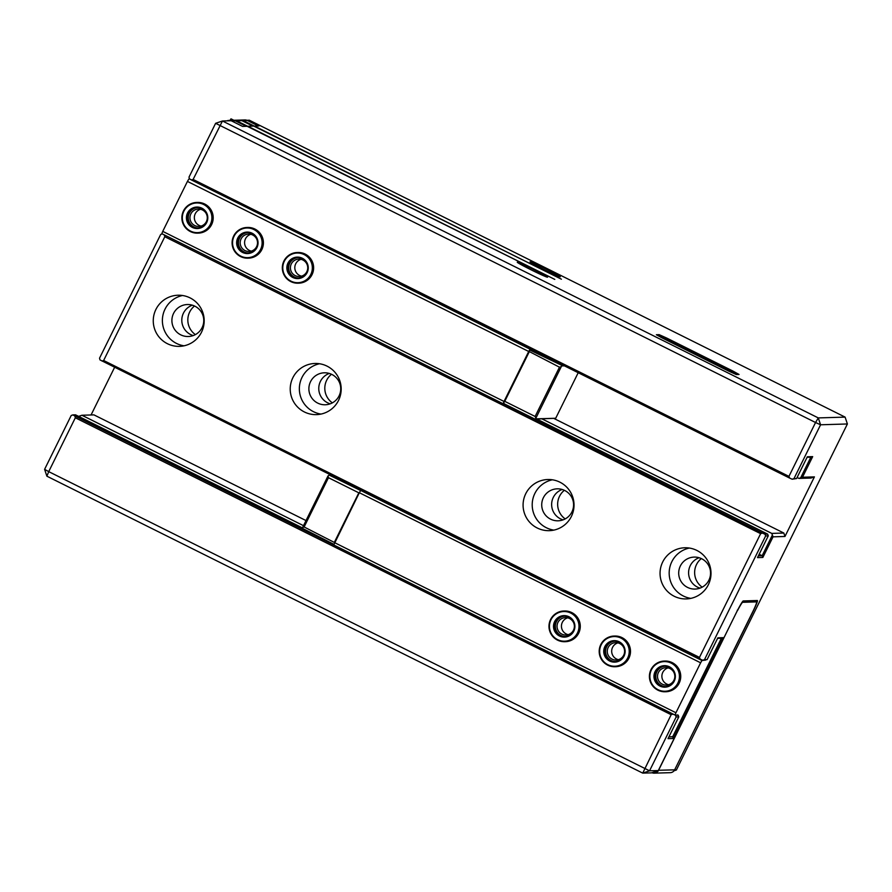 <?xml version="1.0" encoding="UTF-8"?>
<svg xmlns="http://www.w3.org/2000/svg" width="892" height="892" viewBox="0 0 892 892"><rect width="100%" height="100%" fill="white"/><g stroke="black" fill="none" stroke-linecap="round" stroke-linejoin="round"><path stroke-width="1.34" d="M547.487 277.211A16.892 0.702 26.3 0 0 547.543 277.2A16.892 0.702 26.3 0 0 533.639 269.518A16.892 0.702 26.3 0 0 517.338 262.181A16.892 0.702 26.3 0 0 517.271 262.248A16.892 0.702 26.3 0 0 531.833 270.198A16.892 0.702 26.3 0 0 547.487 277.211M560.221 276.832A16.892 0.702 26.3 0 0 560.265 276.821A16.892 0.702 26.3 0 0 546.372 269.139A16.892 0.702 26.3 0 0 530.071 261.802A16.892 0.702 26.3 0 0 530.004 261.869A16.892 0.702 26.3 0 0 544.555 269.819A16.892 0.702 26.3 0 0 560.221 276.832M701.703 558.76A15.989 15.922 -91.7 0 0 679.068 569.654A15.989 15.922 -91.7 0 0 695.102 589.066A15.989 15.922 -91.7 0 0 701.703 558.76M699.116 557.734A15.989 15.922 -91.7 0 0 700.03 588.118M564.736 490.5A15.989 15.922 -91.7 0 0 542.091 501.404A15.989 15.922 -91.7 0 0 558.136 520.805A15.989 15.922 -91.7 0 0 564.736 490.5M562.15 489.485A15.989 15.922 -91.7 0 0 563.053 519.858M331.88 374.462A15.989 15.922 -91.7 0 0 309.245 385.366A15.989 15.922 -91.7 0 0 325.279 404.767A15.989 15.922 -91.7 0 0 331.88 374.462M329.293 373.436A15.989 15.922 -91.7 0 0 330.207 403.82M194.913 306.201A15.989 15.922 -91.7 0 0 172.268 317.106A15.989 15.922 -91.7 0 0 188.312 336.507A15.989 15.922 -91.7 0 0 194.913 306.201M192.326 305.187A15.989 15.922 -91.7 0 0 193.23 335.57M195.37 334.612A17.907 17.84 88.3 0 1 194.512 306.012M332.348 402.872A17.907 17.84 88.3 0 1 331.49 374.272M565.193 518.91A17.907 17.84 88.3 0 1 564.335 490.31M702.171 587.159A17.907 17.84 88.3 0 1 701.313 558.57M190.063 297.883A25.589 25.489 -91.7 0 0 153.848 315.322A25.589 25.489 -91.7 0 0 179.504 346.364A25.589 25.489 -91.7 0 0 190.063 297.883M182.525 295.497A25.589 25.489 -91.7 0 0 184.042 345.817M327.041 366.133A25.589 25.489 -91.7 0 0 290.814 383.582A25.589 25.489 -91.7 0 0 316.482 414.624A25.589 25.489 -91.7 0 0 327.041 366.133M319.503 363.758A25.589 25.489 -91.7 0 0 321.008 414.078M559.886 482.171A25.589 25.489 -91.7 0 0 523.671 499.62A25.589 25.489 -91.7 0 0 549.327 530.662A25.589 25.489 -91.7 0 0 559.886 482.171M552.349 479.796A25.589 25.489 -91.7 0 0 553.865 530.116M696.864 550.431A25.589 25.489 -91.7 0 0 660.638 567.881A25.589 25.489 -91.7 0 0 686.305 598.922A25.589 25.489 -91.7 0 0 696.864 550.431M689.326 548.056A25.589 25.489 -91.7 0 0 690.832 598.376M784.971 536.471L773.041 536.828L771.77 533.405L783.823 533.037L784.971 536.471L814.418 476.885L811.006 478.045L798.953 478.402L802.488 477.242L814.418 476.885M305.978 520.549L93.95 414.88L81.908 415.248L78.641 416.386M303.458 525.656L81.908 415.248M80.202 415.817L79.667 416.887M773.041 536.828L762.85 557.455L757.509 557.611L768.268 535.847L765.648 535.925L704.49 659.667L707.1 659.589L717.859 637.825L723.2 637.657L673.371 738.498L672.679 736.781L721.383 638.237L673.248 735.632L672.568 736.781L668.9 736.892L672.59 736.736M114.611 367.326L91.062 414.97M554.01 418.515L783.823 533.037M541.968 418.883L771.77 533.405M732.867 371.027L666.659 338.035L659.132 334.645L656.367 334.745L728.775 371.15L736.301 374.54L739.033 374.462L732.867 371.027L658.675 334.656L738.576 374.473L732.867 371.027M247.563 120.242L258.981 125.928L254.454 126.062L561.391 279.196L253.729 126.084L247.865 126.263L554.791 279.397L247.14 126.285L242.613 126.419L231.206 120.732L222.454 121L818.276 417.913L845.103 417.11L249.269 120.186L247.14 120.387M673.371 738.498L668.03 738.654L678.79 716.878L676.169 716.956L649.554 770.811L658.307 770.554L651.472 772.862L642.731 773.119L46.897 476.194L44.6 469.337L71.215 415.482L72.809 414.914L672.981 714.124L675.489 715.25L677.786 714.96M674.497 770.119L752.826 611.934A12.789 1.004 116.5 0 0 757.386 600.528L743.259 600.94A12.789 1.004 116.5 0 0 736.457 612.425L658.307 770.554M674.675 770.064L676.381 770.008L847.4 423.968L820.584 424.782L793.969 478.625L796.578 478.547L807.338 456.782L812.679 456.626L802.488 477.242M699.473 657.404L760.631 533.661L164.808 236.737L103.639 360.491L699.473 657.404L700.153 659.121L99.993 359.911L99.536 358.194L160.694 234.451L162.266 233.882M215.619 123.308L222.454 121L193.118 179.448L788.941 476.373L815.556 422.518L215.619 123.308L189.004 177.151L189.472 178.879L191.524 180.017L193.118 179.448M649.554 770.811L642.731 773.119L671.152 714.704L75.329 417.779L48.714 471.634L649.554 770.811M845.103 417.11L847.4 423.968M676.381 770.008L674.029 770.811M796.578 478.547L792.141 479.216L789.632 478.079L191.524 180.017M810.817 457.206L807.07 457.317M758.367 555.861L762.158 555.738L759.17 554.255M162.534 234.016L762.448 533.082L764.957 534.208L767.689 534.13L536.739 419.039M707.1 659.589L702.673 660.247L700.153 659.121M721.383 638.237L717.603 638.36L723.2 637.657M762.85 557.455L762.158 555.738L772.349 535.122M797.102 477.476L798.953 478.402M800.659 477.822L810.627 457.663L809.78 457.239M302.388 527.874L75.541 414.836L72.809 414.914M46.897 476.194L48.714 471.634L44.6 469.337M75.329 417.779L74.861 416.062M676.169 716.956L675.489 715.25M672.981 714.124L671.152 714.704M818.276 417.913L815.556 422.518L820.584 424.782L818.276 417.913M788.941 476.373L789.632 478.079M792.141 479.216L793.969 478.625M762.448 533.082L760.631 533.661M702.673 660.247L704.49 659.667M765.648 535.925L764.957 534.208M164.808 236.737L164.34 235.02M102.045 361.059L103.639 360.491M767.689 534.13L768.268 535.847M810.627 457.663L812.679 456.626M678.21 715.172L678.79 716.878M662.31 684.164A8.697 8.664 -91.7 0 0 674.631 678.232A8.697 8.664 -91.7 0 0 665.9 667.684A8.697 8.664 -91.7 0 0 662.31 684.164M668.108 667.896A8.697 8.664 -91.7 0 0 668.621 684.721M612.09 659.143A8.697 8.664 -91.7 0 0 624.4 653.212A8.697 8.664 -91.7 0 0 615.681 642.653A8.697 8.664 -91.7 0 0 612.09 659.143M617.888 642.876A8.697 8.664 -91.7 0 0 618.39 659.69M561.871 634.112A8.697 8.664 -91.7 0 0 574.18 628.18A8.697 8.664 -91.7 0 0 565.461 617.621A8.697 8.664 -91.7 0 0 561.871 634.112M567.669 617.844A8.697 8.664 -91.7 0 0 568.171 634.669M665.164 691.768L665.911 691.746A15.354 15.287 -91.7 0 0 672.245 662.644A15.354 15.287 -91.7 0 0 664.997 661.05L664.239 661.072A15.354 15.287 88.3 0 1 678.399 683.25A15.354 15.287 88.3 0 1 665.164 691.768A15.354 15.287 88.3 0 1 651.004 669.591A15.354 15.287 88.3 0 1 664.239 661.072M614.945 666.737L615.692 666.714A15.354 15.287 -91.7 0 0 622.025 637.624A15.354 15.287 -91.7 0 0 614.766 636.029L614.019 636.052A15.354 15.287 88.3 0 1 628.18 658.218A15.354 15.287 88.3 0 1 614.945 666.737A15.354 15.287 88.3 0 1 600.784 644.57A15.354 15.287 88.3 0 1 614.019 636.052M564.714 641.705L565.461 641.683A15.354 15.287 -91.7 0 0 571.805 612.592A15.354 15.287 -91.7 0 0 564.547 610.998L563.8 611.02A15.354 15.287 88.3 0 1 577.949 633.186A15.354 15.287 88.3 0 1 564.714 641.705A15.354 15.287 88.3 0 1 550.565 619.539A15.354 15.287 88.3 0 1 563.8 611.02M678.254 715.306L675.032 715.038L333.742 544.956L359.342 492.718L360.702 490.422L361.583 490.388M360.702 490.422L701.982 660.493L705.527 660.125M701.982 660.493L700.621 662.801L359.342 492.718M334.645 542.682L675.935 712.753L700.621 662.801M675.935 712.753L675.032 715.038M202.473 209.966A8.697 8.664 -91.7 0 0 190.152 215.897A8.697 8.664 -91.7 0 0 198.883 226.445A8.697 8.664 -91.7 0 0 202.473 209.966M200.566 209.274A8.697 8.664 -91.7 0 0 201.079 226.1M252.692 234.986A8.697 8.664 -91.7 0 0 240.383 240.918A8.697 8.664 -91.7 0 0 249.102 251.477A8.697 8.664 -91.7 0 0 252.692 234.986M250.797 234.306A8.697 8.664 -91.7 0 0 251.299 251.12M302.912 260.018A8.697 8.664 -91.7 0 0 290.602 265.95A8.697 8.664 -91.7 0 0 299.322 276.509A8.697 8.664 -91.7 0 0 302.912 260.018M301.017 259.338A8.697 8.664 -91.7 0 0 301.518 276.152M197.623 233.147L198.37 233.124A15.354 15.287 -91.7 0 0 204.703 204.023A15.354 15.287 -91.7 0 0 197.455 202.428L196.697 202.451A15.354 15.287 88.3 0 1 210.858 224.628A15.354 15.287 88.3 0 1 197.623 233.147A15.354 15.287 88.3 0 1 183.462 210.969A15.354 15.287 88.3 0 1 196.697 202.451M247.842 258.167L248.589 258.145A15.354 15.287 -91.7 0 0 254.934 229.054A15.354 15.287 -91.7 0 0 247.675 227.46L246.928 227.482A15.354 15.287 88.3 0 1 261.077 249.649A15.354 15.287 88.3 0 1 247.842 258.167A15.354 15.287 88.3 0 1 233.682 236.001A15.354 15.287 88.3 0 1 246.928 227.482M298.062 283.199L298.82 283.177A15.354 15.287 -91.7 0 0 305.153 254.086A15.354 15.287 -91.7 0 0 297.895 252.492L297.147 252.514A15.354 15.287 88.3 0 1 311.308 274.68A15.354 15.287 88.3 0 1 298.062 283.199A15.354 15.287 88.3 0 1 283.912 261.033A15.354 15.287 88.3 0 1 297.147 252.514M530.952 349.173L530.071 349.196L528.711 351.493L504.025 401.456L503.121 403.742L504.047 403.708M189.851 179.091L530.071 349.196M503.121 403.742L161.831 233.659L162.734 231.374L504.025 401.456M528.711 351.493L187.431 181.422L162.734 231.374M187.431 181.422L188.792 179.125M736.892 611.544L658.552 770.32A5.118 5.096 88.3 0 1 651.907 772.717M654.527 771.825A3.836 3.824 -91.7 0 0 655.642 771.457M654.148 773.163L670.238 772.673A5.118 5.096 -91.7 0 0 674.653 769.841L753.684 609.86M753.718 609.883L753.673 609.883A12.02 0.948 116.5 0 0 756.695 601.966A12.02 0.948 116.5 0 0 756.606 601.888L742.646 602.312A12.02 0.948 116.5 0 0 737.651 610.362L737.271 610.195M736.145 613.06L737.517 610.318M252.871 126.118L241.888 120.643L236.659 120.799L247.82 126.363M258.301 125.95L247.318 120.476L243.248 120.598L254.41 126.162M236.659 120.799A5.118 5.096 -91.7 0 0 233.559 120.331M234.239 120.264L239.469 120.108A5.118 5.096 88.3 0 1 241.888 120.643M247.318 120.476A5.118 5.096 -91.7 0 0 244.899 119.941L240.829 120.063A5.118 5.096 -91.7 0 0 240.149 120.13M243.248 120.598A5.118 5.096 -91.7 0 0 240.829 120.063M246.281 126.307L235.298 120.833L231.63 120.944M226.903 120.866A5.118 5.096 88.3 0 1 228.809 120.431L232.879 120.309A5.118 5.096 88.3 0 1 235.298 120.833M228.809 120.431A5.118 5.096 88.3 0 1 230.738 120.743M330.72 475.012L329.137 475.057L360.636 490.522M333.976 544.376L302.243 528.231L328 475.982L329.137 475.057M334.478 542.102L358.829 492.83L328.468 477.699L304.116 526.971L334.678 542.615M328.468 477.699L328 475.982M302.522 527.54L304.116 526.971M564.413 365.843L561.704 365.921L561.302 366.612L535.546 418.861L555.705 418.259L534.91 419.095L503.857 403.619L504.125 401.567L529.748 349.998L561.525 365.241L563.097 365.185M532.056 349.72L530.472 349.764M555.705 418.259L578.206 372.722M529.112 352.061L504.76 401.333L535.122 416.464L559.474 367.192L528.934 351.381M535.122 416.464L535.813 418.181M561.302 366.612L559.474 367.192M561.525 365.241L561.704 365.921M504.125 401.567L504.76 401.333M535.546 418.861L534.91 419.095M659.255 336.273L664.518 338.882L659.221 336.317M664.741 339.005L659.021 336.161L664.741 339.005M665.711 338.391L672.891 342.528L665.733 339.406L682.235 346.62L665.711 338.391M700.844 356.376L708.739 360.803L704.936 358.428L710.891 360.892L700.844 356.376M690.14 350.199L695.035 352.63L689.962 350.355M684.365 347.278L689.182 349.408L684.354 347.311M679.894 345.026L674.82 342.561L679.894 345.026M674.542 342.26L668.766 339.395L674.553 342.26M663.693 336.931L668.654 339.172L663.693 336.931M701.491 355.696L695.727 352.819L701.491 355.696M702.316 356.198L706.988 358.283L702.294 356.254M703.32 356.555L703.978 356.945M710.445 360.312L716.789 363.468L710.445 360.312M718.774 364.46L725.107 367.615L718.774 364.46M727.103 368.608L733.436 371.763L727.103 368.608M658.564 334.667L738.464 374.484L736.301 374.54L728.775 371.15L662.566 338.157L656.367 334.745L658.564 334.667M719.142 365.798L732.076 372.265L719.052 365.976M728.809 370.191L723.178 367.582L728.731 370.358M692.738 351.994L695.793 353.678L694.757 353.868L699.919 355.73L692.738 351.994M710.378 361.405L719.844 365.798L711.582 361.238L715.707 363.758L710.3 361.572M680.05 346.542L676.247 344.624L680.05 346.542M687.788 349.709L682.413 347.702L687.788 349.709M660.894 337.053L663.202 338.168L660.894 337.053M687.877 349.731L682.815 347.913M680.429 346.676L676.649 344.836M705.594 359.197L704.814 358.662M705.828 358.718L701.145 356.7M715.707 363.758L714.704 363.691M719.387 365.709L714.938 363.222M695.782 353.689L694.913 353.946M699.584 355.741L695.749 353.622M733.079 372.232L728.831 370.414M681.722 346.631L675.913 343.866M672.891 342.528L670.003 341.524M675.79 344.089L669.089 340.343M662.21 337.823L661.128 337.243L662.198 337.823M661.73 337.589L661.017 337.477M666.659 338.492L664.562 337.655M664.685 337.421L666.447 338.369M673.505 341.859L671.966 340.822M671.955 340.833L673.148 341.458M700.454 355.295L698.927 354.258M698.915 354.269L700.108 354.893M256.929 247.608A10.749 10.704 88.3 0 1 242.579 252.447A10.749 10.704 88.3 0 1 237.751 238.053A10.749 10.704 88.3 0 1 252.09 233.202A10.749 10.704 88.3 0 1 256.929 247.608M238.253 238.275A10.236 10.191 -91.7 0 0 247.686 253.049A10.236 10.191 -91.7 0 0 256.517 247.374A10.236 10.191 -91.7 0 0 247.073 232.6A10.236 10.191 -91.7 0 0 238.253 238.275M260.575 249.425A14.841 14.785 -91.7 0 0 253.908 229.534A14.841 14.785 -91.7 0 0 234.094 236.224A14.841 14.785 -91.7 0 0 240.773 256.115A14.841 14.785 -91.7 0 0 260.575 249.425M248.322 253.016A10.236 10.191 88.3 0 1 239.524 238.231A10.236 10.191 88.3 0 1 247.708 232.6M307.149 272.629A10.749 10.704 88.3 0 1 292.799 277.479A10.749 10.704 88.3 0 1 287.971 263.073A10.749 10.704 88.3 0 1 302.321 258.234A10.749 10.704 88.3 0 1 307.149 272.629M288.473 263.307A10.236 10.191 -91.7 0 0 297.917 278.081A10.236 10.191 -91.7 0 0 306.737 272.406A10.236 10.191 -91.7 0 0 297.304 257.621A10.236 10.191 -91.7 0 0 288.473 263.307M310.806 274.457A14.841 14.785 -91.7 0 0 304.127 254.566A14.841 14.785 -91.7 0 0 284.325 261.256A14.841 14.785 -91.7 0 0 290.993 281.147A14.841 14.785 -91.7 0 0 310.806 274.457M298.552 278.048A10.236 10.191 88.3 0 1 289.744 263.263A10.236 10.191 88.3 0 1 297.939 257.621M206.699 222.576A10.749 10.704 88.3 0 1 192.36 227.427A10.749 10.704 88.3 0 1 187.532 213.021A10.749 10.704 88.3 0 1 201.871 208.17A10.749 10.704 88.3 0 1 206.699 222.576M188.034 213.244A10.236 10.191 -91.7 0 0 197.466 228.029A10.236 10.191 -91.7 0 0 206.286 222.342A10.236 10.191 -91.7 0 0 196.853 207.568A10.236 10.191 -91.7 0 0 188.034 213.244M210.356 224.394A14.841 14.785 -91.7 0 0 203.688 204.502A14.841 14.785 -91.7 0 0 183.875 211.203A14.841 14.785 -91.7 0 0 190.542 231.095A14.841 14.785 -91.7 0 0 210.356 224.394M198.102 227.984A10.236 10.191 88.3 0 1 189.305 213.21A10.236 10.191 88.3 0 1 197.489 207.568M674.24 681.198A10.749 10.704 88.3 0 1 659.902 686.048A10.749 10.704 88.3 0 1 655.074 671.643A10.749 10.704 88.3 0 1 669.413 666.792A10.749 10.704 88.3 0 1 674.24 681.198M655.575 671.866A10.236 10.191 -91.7 0 0 665.008 686.65A10.236 10.191 -91.7 0 0 673.839 680.975A10.236 10.191 -91.7 0 0 664.395 666.19A10.236 10.191 -91.7 0 0 655.575 671.866M677.898 683.016A14.841 14.785 -91.7 0 0 671.23 663.135A14.841 14.785 -91.7 0 0 651.416 669.825A14.841 14.785 -91.7 0 0 658.084 689.717A14.841 14.785 -91.7 0 0 677.898 683.016M665.644 686.606A10.236 10.191 88.3 0 1 656.846 671.832A10.236 10.191 88.3 0 1 665.031 666.19M624.021 656.166A10.749 10.704 88.3 0 1 609.682 661.017A10.749 10.704 88.3 0 1 604.843 646.611A10.749 10.704 88.3 0 1 619.193 641.772A10.749 10.704 88.3 0 1 624.021 656.166M605.345 646.845A10.236 10.191 -91.7 0 0 614.789 661.619A10.236 10.191 -91.7 0 0 623.608 655.943A10.236 10.191 -91.7 0 0 614.175 641.158A10.236 10.191 -91.7 0 0 605.345 646.845M627.678 657.995A14.841 14.785 -91.7 0 0 620.999 638.103A14.841 14.785 -91.7 0 0 601.197 644.793A14.841 14.785 -91.7 0 0 607.865 664.685A14.841 14.785 -91.7 0 0 627.678 657.995M615.424 661.585A10.236 10.191 88.3 0 1 606.616 646.8A10.236 10.191 88.3 0 1 614.811 641.158M573.801 631.146A10.749 10.704 88.3 0 1 559.451 635.996A10.749 10.704 88.3 0 1 554.623 621.59A10.749 10.704 88.3 0 1 568.973 616.74A10.749 10.704 88.3 0 1 573.801 631.146M555.125 621.813A10.236 10.191 -91.7 0 0 564.558 636.598A10.236 10.191 -91.7 0 0 573.389 630.912A10.236 10.191 -91.7 0 0 563.945 616.138A10.236 10.191 -91.7 0 0 555.125 621.813M577.447 632.963A14.841 14.785 -91.7 0 0 570.78 613.072A14.841 14.785 -91.7 0 0 550.966 619.773A14.841 14.785 -91.7 0 0 557.645 639.653A14.841 14.785 -91.7 0 0 577.447 632.963M565.193 636.553A10.236 10.191 88.3 0 1 556.396 621.78A10.236 10.191 88.3 0 1 564.591 616.138M230.002 120.387L230.983 118.837L233.882 120.286M658.452 770.264L674.653 769.841M742.456 601.732L742.646 602.312M756.148 600.55L756.606 601.888M756.695 601.966L756.226 600.55"/></g></svg>
